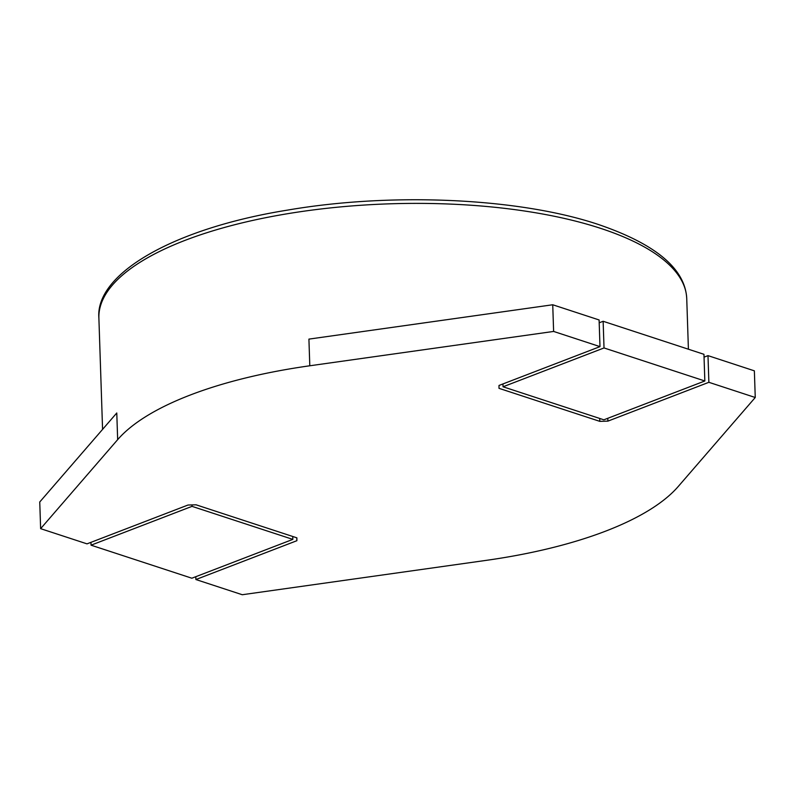 <?xml version="1.0" encoding="UTF-8"?>
<svg xmlns="http://www.w3.org/2000/svg" width="795" height="795" viewBox="0 0 795 795"><rect width="100%" height="100%" fill="white"/><g stroke="black" fill="none" stroke-linecap="round" stroke-linejoin="round"><path stroke-width="1.19" d="M603.862 419.81L503.046 386.777L604.021 347.952L704.837 380.984L603.862 419.81M292.838 539.388L191.863 578.213L91.047 545.181L192.022 506.355L292.838 539.388L292.749 536.486M242.266 594.73L195.898 579.535L296.873 540.709L296.883 537.837L196.067 504.805L187.988 505.034L87.013 543.86L40.634 528.665L117.66 439.655A294.09 104.622 -1.9 0 1 309.802 365.779L553.618 331.435L599.986 346.63L499.012 385.456L499.002 388.328L599.818 421.36L607.897 421.131L708.872 382.306L755.25 397.5L678.224 486.51A294.09 104.622 -1.9 0 1 486.083 560.386L242.266 594.73M503.046 386.777L502.947 383.935M599.201 322.79L603.137 321.279L703.953 354.312L704.837 380.984M704.052 357.154L707.987 355.633L754.366 370.838L755.25 397.5M40.634 528.665L39.75 501.993L116.776 412.983L117.66 439.655M309.802 365.779L308.917 339.117L552.734 304.763L599.102 319.958L599.986 346.63M604.021 347.952L603.137 321.279M708.872 382.306L707.987 355.633M607.897 421.131L607.797 418.299M599.818 421.36L599.728 418.458M553.618 331.435L552.734 304.763M192.022 506.355L191.973 504.914M91.047 545.181L90.948 542.339M296.873 540.709L296.774 537.808M195.898 579.535L195.799 576.703M102.575 429.399L98.888 318.149A294.09 104.622 -1.9 0 1 278.826 215.216A294.09 104.622 -1.9 0 1 600.831 228.423A294.09 104.622 -1.9 0 1 686.741 298.642L688.41 349.224M98.888 318.149C94.993 274.126 172.545 228.553 287.532 210.109C392.223 192.102 519.562 197.985 598.565 224.548C655.855 244.145 685.25 268.849 686.741 298.642"/></g></svg>
